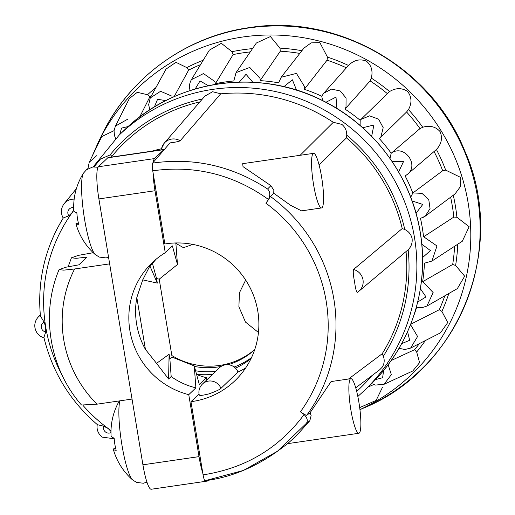 <?xml version="1.0" encoding="UTF-8"?>
<svg xmlns="http://www.w3.org/2000/svg" width="515" height="515" viewBox="0 0 515 515"><rect width="100%" height="100%" fill="white"/><g stroke="black" fill="none" stroke-linecap="round" stroke-linejoin="round"><path stroke-width="0.77" d="M171.849 355.524A71.733 70.272 -133.7 0 0 201.069 365.682A71.733 70.272 -133.7 0 0 254.745 349.531M254.68 349.704A71.733 70.272 46.3 0 1 228.203 364.704M221.09 366.455A71.733 70.272 46.3 0 1 199.466 367.214A71.733 70.272 46.3 0 1 194.393 366.429M251.043 358.569A75.872 74.321 46.3 0 1 235.458 368.154A11.497 11.259 46.3 0 1 237.988 372.049L220.948 388.355C219.396 389.765 215.334 391.619 208.762 393.93A80.475 78.827 46.3 0 1 208.672 393.956C202.138 395.546 199.015 395.823 199.324 394.786M251.481 357.648A75.872 74.321 46.3 0 1 234.177 367.028M199.002 393.988L190.968 401.681L202.813 473.253A28.737 4.738 -98.3 0 1 199.022 456.631L188.76 394.664L195.887 387.84L194.252 365.914L199.331 384.544L206.464 377.72A78.46 76.857 46.3 0 1 196.595 374.502M207.429 379.265A80.475 78.827 46.3 0 1 206.721 379.285M245.674 367.942A80.475 78.827 46.3 0 1 237.988 372.049M188.76 394.664A78.46 76.857 46.3 0 1 131.686 338.716A78.46 76.857 46.3 0 1 152.208 262.714A78.46 76.857 46.3 0 1 165.257 252.711L155.002 190.743A28.737 4.738 -98.3 0 1 153.007 172.396L164.858 243.975A80.475 78.827 46.3 0 1 257.803 311.182A80.475 78.827 46.3 0 1 234.904 380.765A80.475 78.827 46.3 0 1 190.968 401.681M304.108 414.157A6.895 1.365 -144.1 0 1 300.419 411.813L303.856 414.343L306.689 415.315L310.088 412.766L311.131 415.599L309.824 420.716L296.305 435.851L287.621 443.653L358.839 433.276A27.591 4.551 81.7 0 0 358.871 402.138A27.591 4.551 81.7 0 0 350.882 378.673A27.591 4.551 81.7 0 0 350.857 409.811A27.591 4.551 81.7 0 0 358.839 433.276M111.246 157.101L112.663 155.356L109.978 154.989L100.393 159.135L94.136 166.821M220.826 93.833L212.605 91.734L204.854 96.138L164.266 143.144A12.643 12.347 40.8 0 1 180.166 140.795C178.583 141.516 175.654 142.153 171.392 142.7L170.053 142.887L153.258 162.341A28.737 4.738 -98.3 0 1 154.513 158.581L163.867 149.633A28.737 4.738 -98.3 0 1 164.382 149.356A28.737 4.738 -98.3 0 1 164.472 149.35M319.126 165.051L346.447 137.853L346.756 135.175C346.807 130.771 345.185 127.186 341.889 124.418L333.211 122.261M353.535 269.474A12.643 12.334 50 0 1 358.839 291.271L408.138 249.794C411.24 246.672 412.56 242.932 412.097 238.567C411.163 234.46 408.723 231.441 404.784 229.516L402.234 228.563L353.535 269.474C352.968 271.682 353.322 275.821 354.597 281.905C355.376 288.258 356.29 291.741 357.326 292.353L358.839 291.271A12.643 12.334 50 0 1 357.326 292.353M300.129 155.305L333.289 122.313A172.441 168.92 -133.7 0 0 220.69 93.846L180.166 140.795M355.723 387.808L379.478 369.963L382.098 367.317C384.377 363.925 384.789 360.223 383.353 356.206L382.188 353.741L348.52 379.014M161.639 148.32L161.871 148.655L161.639 148.32A12.643 12.347 40.8 0 1 164.266 143.144L161.575 148.429M97.818 425.036C70.375 401.552 52.401 372.351 43.91 337.422L45.726 331.95L45.706 326.916L44.09 322.087L40.453 316.094A160.596 157.32 46.3 0 1 63.326 217.929L68.856 215.798A5.285 5.182 39.1 0 1 73.69 207.59M63.326 217.929L63.339 217.897C44.895 248.043 37.267 280.907 40.447 316.487L40.453 316.094M110.989 432.613A5.285 5.202 47.7 0 1 103.682 426.188L97.554 424.721M45.726 331.95A5.285 5.202 41.7 0 1 44.09 322.087M313.551 184.479A27.591 4.551 81.7 0 0 321.54 207.951A27.591 4.551 81.7 0 0 321.566 176.812A27.591 4.551 81.7 0 0 313.584 153.341A27.591 4.551 81.7 0 0 313.551 184.479M321.54 207.951L301.545 210.86L290.466 205.24L273.748 193.228L273.832 190.267L270.909 185.657L243.016 166.635L242.687 163.673L313.584 153.341M68.856 215.798L72.403 212.309L73.729 209.367M110.995 431.461L108.195 428.519L103.682 426.188M115.701 448.417L113.255 448.958A63.255 6.534 -13.4 0 0 113.281 449.164A63.3 63.3 0 0 0 132.645 479.954L132.645 479.954A41.921 6.914 -98.3 0 1 121.907 444.857A41.921 6.914 -98.3 0 1 119.86 400.837M78.396 223.092L75.95 223.632A63.255 6.534 -13.4 0 0 75.975 223.832A63.3 63.3 0 0 0 95.339 254.629L95.339 254.629A41.921 6.914 -98.3 0 1 84.608 219.532A41.921 6.914 -98.3 0 1 83.469 173.156L83.469 173.156A63.3 63.3 0 0 0 76.497 188.303A58.536 7.39 174.6 0 1 76.497 188.303A63.255 62.54 30.8 0 0 76.375 188.702A63.3 63.3 0 0 0 73.793 210.622A63.255 7.989 174.6 0 1 73.793 210.571M113.281 449.164A63.255 6.534 -13.4 0 0 116.197 450.335A58.536 57.873 30.8 0 1 114.851 444.258A58.536 57.873 30.8 0 1 114.169 438.078A63.255 7.989 174.6 0 1 111.092 435.954A63.255 7.989 174.6 0 1 111.092 435.896M75.975 223.832A63.255 6.534 -13.4 0 0 78.892 225.01A58.536 57.873 30.8 0 1 77.553 218.933A58.536 57.873 30.8 0 1 76.864 212.753A63.255 7.989 174.6 0 1 73.793 210.622M301.893 50.695A186.636 182.825 -133.7 0 0 279.954 48.133L270.42 36.552L256.367 43.009L236.044 72.628L233.797 80.977M155.942 87.537A186.636 182.825 -133.7 0 0 147.509 94.741L149.923 96.711L139.72 116.937M203.225 60.229A186.636 182.825 -133.7 0 0 186.791 67.594L188.625 70.111L174.109 96.685M252.524 48.61A186.636 182.825 -133.7 0 0 242.977 49.749A186.636 182.825 -133.7 0 0 231.969 51.7L233.102 54.584L215.431 83.649A173.69 170.143 46.3 0 1 224.572 82.065A173.69 170.143 46.3 0 1 233.778 80.977M190.254 90.968C188.934 87.138 189.314 83.372 191.4 79.677L203.457 73.574L214.749 81.447L215.502 83.552M279.954 48.133L280.308 51.197L260.12 80.63A173.69 170.143 46.3 0 1 278.647 82.812L278.628 82.889M236.057 72.615L249.775 67.459L260.011 78.319L260.204 80.533M360.178 120.162L389.578 91.541A186.636 182.825 -133.7 0 0 371.328 78.106C373.092 70.858 371.386 65.16 366.216 61.015C359.644 58.652 353.734 60.139 348.494 65.457A186.636 182.825 -133.7 0 0 327.489 57.139L327.038 60.178L304.301 89.301A173.69 170.143 46.3 0 1 321.733 96.202L323.735 93.234L331.544 89.108L340.357 91.007L346.067 98.075L346.016 107.017L344.973 109.083A173.69 170.143 46.3 0 1 360.12 120.227L360.861 119.435L369.596 115.836L378.622 119.171L383.199 127.694L380.894 136.887L379.362 138.619A173.69 170.143 46.3 0 1 391.188 153.251L419.995 128.602A183.559 179.812 -133.7 0 0 406.567 111.987L379.465 138.541M281.177 77.256L296.434 73.388L304.783 87.035L304.391 89.211M371.328 78.106L370.105 80.913L345.069 109M419.995 128.602L422.731 127.244A186.636 182.825 -133.7 0 0 408.479 109.611L406.567 111.987L379.504 138.503M391.278 153.161C404.178 143.717 419.983 165.315 407.043 174.624L405.118 175.905A173.69 170.143 46.3 0 1 412.824 193.028L442.694 170.722A183.559 179.812 -133.7 0 0 434.068 151.519M114.06 130.662L101.745 136.578L89.224 162.27L96.562 155.749M147.509 94.741L137.293 92.301L129.355 98.52L115.405 126.117L114.053 130.726L114.459 135.554L115.663 138.535M186.791 67.594L175.963 62.321L166.042 69.074L150.251 97.934L160.596 91.297L172.074 96.221M231.969 51.7L221.341 43.292L209.354 50.148L191.393 79.683M250.264 51.906A183.559 179.812 -133.7 0 0 243.473 52.762A183.559 179.812 -133.7 0 0 233.102 54.584M375.454 379.639L382.613 377.707L383.649 370.375M401.642 343.672L409.67 340.273L407.558 331.705M417.691 302.048L425.989 296.91L420.382 288.709M422.57 257.571L430.456 250.58L421.804 244.219M416.023 213.223L422.783 204.436L412.097 200.927M398.629 171.926L403.49 161.607L391.999 161.324M371.656 136.308L373.89 124.997L362.715 127.739M336.913 108.498L336.005 97.097L325.937 102.266M296.524 90.106L292.391 79.799L283.907 86.668M252.826 82.278L246.022 74.282L239.327 82.11M208.35 85.709L200.032 80.932L195.166 89.005M165.83 100.599L157.564 99.305L154.378 106.959M128.164 126.542L121.579 128.081L119.673 134.595M151.874 94.966A183.559 179.812 -133.7 0 0 149.923 96.711M200.56 64.613A183.559 179.812 -133.7 0 0 188.625 70.111M299.775 53.412A183.559 179.812 -133.7 0 0 280.308 51.197M346.389 67.813A183.559 179.812 -133.7 0 0 327.038 60.178M360.101 125.441L360.197 120.13M387.274 93.55A183.559 179.812 -133.7 0 0 370.105 80.913M420.446 218.411L420.498 218.392A173.69 170.143 46.3 0 1 423.549 236.836L453.837 217.066A183.559 179.812 -133.7 0 0 450.619 197.219M453.837 217.066L456.914 217.272A186.636 182.825 -133.7 0 0 453.277 195.237M423.645 236.758L436.965 245.951L431.918 261.066L424.437 263.197A173.69 170.143 46.3 0 1 422.635 281.705L452.685 264.472A183.559 179.812 -133.7 0 0 454.603 246.273M452.685 264.472L455.614 265.463A186.636 182.825 -133.7 0 0 457.751 244.219M442.694 170.722L445.7 170.124A186.636 182.825 -133.7 0 0 436.417 149.498L435.761 150.065M410.249 324.495L439.301 309.708A183.559 179.812 -133.7 0 0 444.825 295.803M439.301 309.708L441.889 311.421A186.636 182.825 -133.7 0 0 448.835 293.499M391.143 360.539L414.601 349.691A183.559 179.812 -133.7 0 0 419.358 343.621M414.601 349.691L416.674 352.015A186.636 182.825 -133.7 0 0 425.364 340.557M367.974 387.068L373.665 384.583M327.489 57.139L319.879 42.616L311.163 42.88L303.901 48.133L281.171 77.25L278.634 82.896M408.479 109.611C412.013 103.032 411.755 97.013 407.7 91.541C402.035 87.717 395.99 87.717 389.578 91.541M436.417 149.498C441.503 144.026 442.726 138.065 440.093 131.615C435.69 126.619 429.896 125.164 422.731 127.244M412.914 192.938L421.985 193.35L428.757 199.55L430.051 208.607L425.229 216.165L455.054 193.91L460.526 186.456L460.816 177.508L445.7 170.124M431.905 261.073L462.315 241.239L469.133 226.729L456.914 217.272M426.922 306.077L457.339 288.619L464.665 276.188L455.614 265.463M410.526 324.643L417.588 336.488L410.59 348.089L440.447 332.864L447.747 322.525L441.889 311.421M387.557 362.94L391.342 374.624L384.061 384.287L412.766 370.987L419.583 362.657L416.674 352.015M359.682 407.603L376.13 400.413L382.465 387.319M410.59 348.089L404.874 349.511L399.028 348.295M422.738 281.628L433.141 292.572L426.916 306.071M425.229 216.165L422.686 217.645M436.07 149.807L407.043 174.624M278.705 82.715L281.171 77.269M115.412 126.117L127.894 119.081M410.719 197.226L412.824 193.028M389.984 158.401L391.188 153.251M322.635 100.586L321.733 96.202L323.723 93.241M111.092 435.954A63.3 63.3 0 0 1 113.68 414.028A63.255 62.54 30.8 0 1 113.796 413.635A58.536 7.39 174.6 0 1 113.802 413.629A63.3 63.3 0 0 1 119.306 400.921M109.656 263.867L74.604 268.978L63.731 270.15L59.083 269.615L65.991 267.208L78.943 264.819L86.958 257.146L76.085 258.324L71.443 257.79L78.344 255.376L93.241 252.711M59.083 269.615C40.35 313.822 49.427 368.412 81.499 405.022L96.987 404.172L132.033 399.067M208.472 480.212L207.854 480.804A28.737 4.738 -98.3 0 1 207.339 481.074A28.737 4.738 -98.3 0 1 206.232 480.553M169.86 358.858L169.1 354.281L156.541 363.358L168.605 379.027L171.18 376.562L169.86 358.858L172.119 357.152L159.212 279.169L156.56 278.518L157.32 283.096L149.884 265.94L152.459 263.474L156.56 278.518M168.605 379.027L169.1 354.281M149.884 265.94L142.719 279.864L157.32 283.096M145.417 349.382A78.46 76.857 46.3 0 1 136.829 297.509L145.417 349.382L156.541 363.358M142.719 279.864L136.829 297.509M207.339 481.074L151.236 489.25A28.737 4.738 -98.3 0 1 142.919 464.807L98.899 198.919A28.737 4.738 -98.3 0 1 98.41 166.757L107.764 157.809A28.737 4.738 -98.3 0 1 108.285 157.532L164.382 149.356M350.882 378.673L331.081 381.557L310.088 412.766M406.039 251.597A167.845 164.414 46.3 0 1 382.188 353.741M346.447 137.853A167.845 164.414 46.3 0 1 402.234 228.563M273.748 193.228L270.465 196.498L268.521 199.517C233.662 174.546 195.069 164.974 152.743 170.793L153.007 172.396M112.663 155.356A167.845 164.414 46.3 0 1 199.891 101.886M171.18 376.562C178.641 381.911 186.881 385.671 195.887 387.84M172.119 357.152L194.252 365.914M371.927 375.635A172.441 168.92 46.3 0 1 356.689 391.413M309.824 420.716L306.374 423.304L277.476 451.243L243.325 470.478L205.079 480.72C230.25 477.508 254.384 467.684 277.476 451.243L287.711 443.64M153.258 162.341L152.601 163.101C193.898 157.262 232.226 165.888 267.581 188.973L270.909 185.657M206.464 377.72L206.811 379.851M159.212 279.169L177.469 264.517L175.924 243.853M152.459 263.474L155.897 259.412M165.257 252.711L172.39 245.887L177.469 264.517M205.176 480.682C204.5 480.772 203.805 478.834 203.084 474.856C245.398 468.296 279.072 448.192 304.12 414.543L303.856 414.343M202.813 473.253L203.084 474.856M152.743 170.793C152.131 166.718 152.086 164.15 152.601 163.101M267.581 188.973C270.111 191.529 270.427 195.043 268.521 199.517M300.419 411.813A150.541 147.464 -133.7 0 0 326.182 301.217A150.541 147.464 -133.7 0 0 265.882 203.174L268.579 199.543M265.882 203.174L268.341 199.781M304.12 414.543C307.346 418.058 308.099 420.98 306.374 423.304M220.948 388.355A11.497 11.259 46.3 0 0 202.434 384.048L219.467 367.736A11.497 11.259 46.3 0 1 235.458 368.154M212.56 374.353A75.872 74.321 46.3 0 1 196.537 374.289M215.631 371.412A75.872 74.321 46.3 0 1 195.584 370.787M270.465 196.498A157.436 154.217 46.3 0 1 333.894 299.305A157.436 154.217 46.3 0 1 306.689 415.315M124.971 129.523A177.038 173.42 46.3 0 1 301.841 91.94A177.038 173.42 46.3 0 1 420.182 232.233A177.038 173.42 46.3 0 1 369.809 385.304L364.131 390.743A177.038 173.42 46.3 0 0 414.504 237.673A177.038 173.42 46.3 0 0 296.164 97.374A177.038 173.42 46.3 0 0 119.293 134.956L124.971 129.523C175.248 80.063 257.32 67.742 321.424 99.994C373.105 124.682 411.324 175.795 420.227 232.136C429.871 287.885 410.416 347.007 369.809 385.304M202.395 98.983A170.143 166.667 -133.7 0 0 109.978 154.989M404.784 229.516A170.143 166.667 -133.7 0 0 346.756 135.175M248.5 27.99A201.146 197.039 -133.7 0 0 101.873 134.911C129.181 77.752 185.883 36.404 248.88 27.688C337.061 13.287 431.3 67.124 464.749 150.901C507.861 247.046 459.831 369.184 363.41 408.144A201.146 197.039 -133.7 0 0 471.521 171.051A201.146 197.039 -133.7 0 0 248.5 27.99M92.146 156.27L98.262 142.327A198.101 194.058 46.3 0 1 242.668 37.022A198.101 194.058 46.3 0 1 461.646 175.75A198.101 194.058 46.3 0 1 359.934 409.599M416.674 307.275A173.69 170.143 46.3 0 1 413.867 315.425M96.987 404.172A116.57 114.188 46.3 0 1 74.604 268.978M154.513 158.581L98.41 166.757M163.867 149.633L107.764 157.809M44.361 337.988C39.204 336.43 36.069 333.018 34.956 327.759C34.389 323.832 35.393 320.369 37.962 317.369A12.643 12.437 41.7 0 1 40.337 315.309M151.796 151.191A160.596 157.32 46.3 0 1 161.871 148.655M63.242 218.122C60.616 213.365 60.789 208.73 63.757 204.204A12.643 12.392 39.1 0 1 74.166 199.144M199.022 456.631L142.919 464.807M82.96 405.369A156 152.813 -133.7 0 0 108.195 428.519A156 152.813 -133.7 0 0 111.015 430.546M73.78 210.442A156 152.813 -133.7 0 0 72.403 212.309A156 152.813 -133.7 0 0 45.706 326.916A156 152.813 -133.7 0 0 62.534 376.021M383.353 356.206A170.143 166.667 -133.7 0 0 408.138 249.794M155.002 190.743L98.899 198.919M202.434 384.048C199.62 386.9 198.487 390.293 199.041 394.226L199.202 395.037M245.668 280.044L239.469 292.707L238.883 306.779L245.481 322.068L258.453 332.497M119.293 134.956L93.157 166.899M97.367 424.064C96.492 428.358 97.496 432.162 100.38 435.471L102.215 437.126L114.208 438.767M132.645 479.954L136.617 482.413L143.363 483.237L146.955 482.169M95.339 254.629L99.318 257.088L106.064 257.912L108.562 257.288M87.898 168.257L87.711 168.849M98.262 142.327L101.873 134.911M359.94 409.657L363.41 408.144M348.771 65.141L323.729 93.228M425.197 216.184L420.446 218.405M416.532 307.236L421.946 307.713L426.948 306.052M407.352 174.373L405.144 175.885M371.598 383.566L375.274 385.091L384.055 384.28M150.245 97.947L148.655 104.777L149.852 109.811M89.23 162.27L87.917 168.72M68.147 266.725L71.443 257.79M98.043 167.259L92.887 166.937L86.514 169.712L83.469 173.156M63.757 204.204L76.394 188.638M37.962 317.369L40.286 314.755M357.828 396.479L364.131 390.743M175.222 242.977L183.449 247.676L192.481 244.535"/></g></svg>
